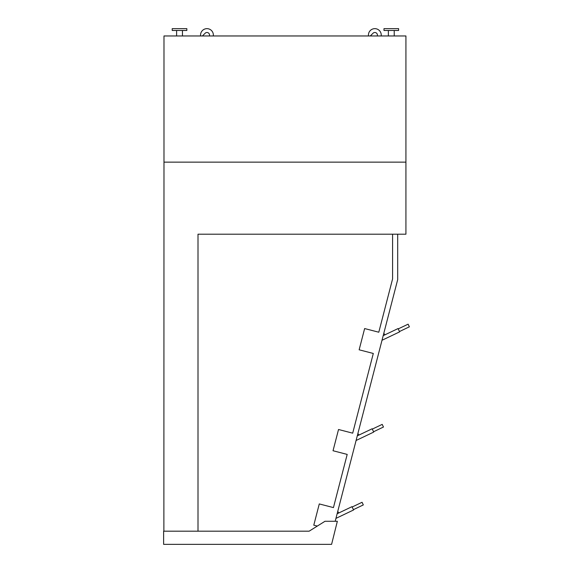 <?xml version="1.0" encoding="UTF-8"?>
<svg xmlns="http://www.w3.org/2000/svg" width="573" height="573" viewBox="0 0 573 573"><rect width="100%" height="100%" fill="white"/><g stroke="black" fill="none" stroke-linecap="round" stroke-linejoin="round"><path stroke-width="0.86" d="M163.878 531.185L163.985 162.145L405.928 162.145L163.985 162.145L163.985 35.963L405.928 35.963L405.928 234.199L198 234.199L198 531.185M309.141 531.185L163.62 531.185L163.62 544.35L331.595 544.35L337.347 521.28L324.984 521.28L309.141 531.185M317.299 526.086L313.789 525.176L319.283 503.932L333.443 507.592L347.195 454.41L333.035 450.743L338.528 429.499L352.696 433.167L373.302 353.462L359.142 349.802L364.636 328.558L378.796 332.218L392.577 278.944L392.577 234.199M397.698 234.199L397.698 279.595L335.191 521.28M388.372 30.476L388.372 35.963M176.606 30.476L176.606 35.963M172.215 28.65L186.848 28.65L186.848 30.476L172.215 30.476L172.215 28.65M383.982 28.65L398.607 28.65L398.607 30.476L383.982 30.476L383.982 28.65M368.503 35.963A6.403 6.403 0 0 1 374.377 28.664A6.403 6.403 0 0 1 381.174 35.963M370.301 35.963L373.03 33.241A2.557 2.557 0 0 1 377.399 35.053L377.399 35.963M202.427 35.963L205.148 33.241A2.557 2.557 0 0 1 209.517 35.053L209.517 35.963M200.629 35.963A6.403 6.403 0 0 1 206.502 28.664A6.403 6.403 0 0 1 213.292 35.963M398.214 328.895L408.119 324.175L409.38 326.811L399.474 331.538M382.005 340.276L399.632 331.867L398.056 328.565L383.201 335.656M384.655 334.446L384.855 334.861L384.655 334.446A1.826 1.826 0 0 0 383.738 333.558M335.943 518.386L353.57 509.977L351.994 506.675L337.139 513.766M338.593 512.556L338.793 512.971L338.593 512.556A1.826 1.826 0 0 0 337.676 511.668M352.151 507.005L362.057 502.285L363.318 504.92L353.412 509.648M358.741 434.649L358.942 435.072L358.741 434.649A1.826 1.826 0 0 0 357.824 433.768M356.091 440.487L373.718 432.078L372.142 428.776L357.287 435.86M372.3 429.105L382.205 424.378L383.466 427.021L373.56 431.748M394.224 30.476L394.224 35.963M182.458 30.476L182.458 35.963"/></g></svg>
